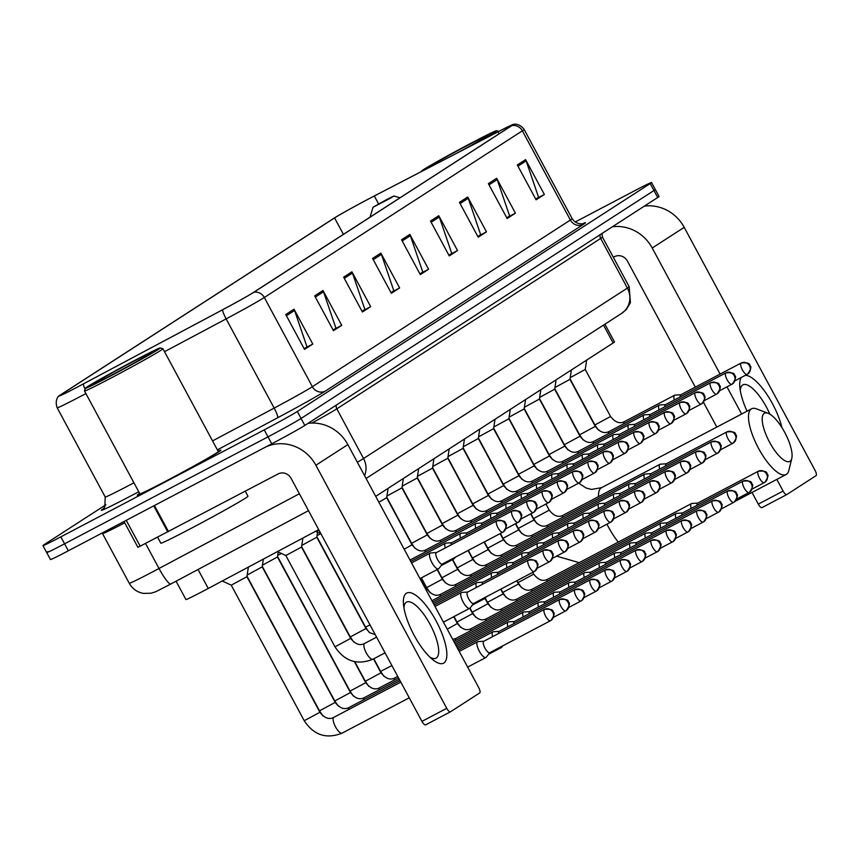 <?xml version="1.0" encoding="UTF-8"?>
<svg xmlns="http://www.w3.org/2000/svg" width="859" height="859" viewBox="0 0 859 859"><rect width="100%" height="100%" fill="white"/><g stroke="black" fill="none" stroke-linecap="round" stroke-linejoin="round"><path stroke-width="1.29" d="M318.7 529.638L208.254 588.458A29.7 0.827 151.7 0 1 203.819 590.809A29.7 0.827 151.7 0 1 185.941 599.539L176.063 581.199M604.919 324.197L614.486 341.957A29.7 0.827 151.7 0 1 613.143 342.988L375.716 496.352M48.04 551.521A29.7 0.827 -28.3 0 0 46.708 552.562L50.456 559.531A29.7 0.827 -28.3 0 0 68.333 550.791L271.755 443.813A29.7 0.827 -28.3 0 0 304.827 425.43L657.715 197.495A29.7 0.827 -28.3 0 0 659.057 196.464L655.31 189.485A29.7 0.827 -28.3 0 1 653.967 190.526A29.7 0.827 -28.3 0 0 655.31 189.485L651.551 182.516A29.7 0.827 -28.3 0 0 633.674 191.256L575.154 222.03M105.893 504.759L44.292 544.552A29.7 0.827 -28.3 0 0 42.95 545.594A29.7 0.827 -28.3 0 0 60.828 536.854L264.25 429.876L267.997 436.844A29.7 0.827 -28.3 0 0 301.079 418.451L653.967 190.526L301.079 418.451A29.7 0.827 -28.3 0 1 267.997 436.844L64.575 543.822L267.997 436.844L271.755 443.813M46.708 552.562A29.7 0.827 -28.3 0 0 64.575 543.822A29.7 0.827 -28.3 0 1 46.708 552.562L42.95 545.594M165.841 481.223A47.513 1.331 -28.3 0 0 220.913 450.148A47.513 1.331 -28.3 0 0 218.079 451.158A47.513 1.331 -28.3 0 1 220.913 450.148A47.513 1.331 -28.3 0 1 165.841 481.223A47.513 1.331 -28.3 0 1 137.247 495.203A47.513 1.331 -28.3 0 0 165.841 481.223M78.717 386.357A31.676 0.88 151.7 0 1 59.647 395.677A31.676 0.88 151.7 0 1 61.075 394.582L334.57 217.928A31.676 0.88 151.7 0 1 374.309 195.981L498.059 131.835A31.676 0.88 151.7 0 1 512.662 124.845A31.676 0.88 151.7 0 1 511.234 125.951L253.201 292.608A31.676 0.88 151.7 0 1 222.653 309.723L83.441 383.855A31.676 0.88 151.7 0 1 78.717 386.357M78.491 386.507A32.47 0.902 -28.3 0 0 83.344 383.941L222.545 309.798A32.47 0.902 -28.3 0 0 253.867 292.264L511.9 125.597A32.47 0.902 -28.3 0 0 513.188 124.458A32.47 0.902 -28.3 0 0 498.392 131.631L374.642 195.788A32.47 0.902 -28.3 0 0 333.904 218.272L60.409 394.925A32.47 0.902 -28.3 0 0 59.035 395.902A32.47 0.902 -28.3 0 0 78.491 386.507M139.641 493.388A47.513 1.331 -28.3 0 0 137.247 495.203A47.513 1.331 -28.3 0 1 139.641 493.388M264.25 429.876A29.7 0.827 -28.3 0 0 297.321 411.482L650.209 183.547A29.7 0.827 -28.3 0 0 651.551 182.516M467.715 197.012L486.473 231.855L478.205 237.202L459.436 202.348L467.715 197.012A7.924 7.473 -122.9 0 1 468.262 198.268L460.08 203.551M496.652 178.307L515.421 213.161L507.154 218.508L488.384 183.654L496.652 178.307A7.924 7.473 -122.9 0 1 497.211 179.574L489.029 184.857M525.601 159.613L544.37 194.467L536.102 199.803L517.333 164.96L525.601 159.613A7.924 7.473 -122.9 0 1 526.159 160.88L517.977 166.163M380.87 253.104L399.628 287.948L391.36 293.295L372.591 258.441L380.87 253.104A7.924 7.473 -122.9 0 1 381.417 254.371L373.246 259.643M351.922 271.798L370.68 306.652L362.412 311.989L343.643 277.146L351.922 271.798A7.924 7.473 -122.9 0 1 352.469 273.065L344.298 278.348M322.973 290.503L341.732 325.346L333.464 330.694L314.695 295.84L322.973 290.503A7.924 7.473 -122.9 0 1 323.521 291.759L315.35 297.042M294.025 309.197L312.783 344.04L304.516 349.388L285.746 314.534L294.025 309.197A7.924 7.473 -122.9 0 1 294.573 310.464L286.401 315.736M438.766 215.706L457.525 250.56L449.257 255.896L430.488 221.053L438.766 215.706A7.924 7.473 -122.9 0 1 439.314 216.973L431.143 222.256M409.818 234.41L428.577 269.254L420.309 274.601L401.54 239.747L409.818 234.41A7.924 7.473 -122.9 0 1 410.366 235.667L402.195 240.95M479.805 235.237L477.883 236.612M508.753 216.543L506.831 217.918M537.702 197.849L535.78 199.213M392.96 291.33L391.038 292.704M364.012 310.035L362.09 311.398M335.064 328.729L333.142 330.103M306.115 347.433L304.193 348.797M450.857 253.942L448.935 255.306M421.909 272.636L419.987 274.01M428.577 269.254L421.962 272.733M419.933 273.914L422.778 272.078L410.366 235.667M457.525 250.56L450.911 254.039M448.881 255.209L451.727 253.373L439.314 216.973M312.783 344.04L306.169 347.519M304.15 348.7L306.985 346.864L294.573 310.464M341.732 325.346L335.117 328.825M333.099 330.006L335.933 328.17L323.521 291.759M370.68 306.652L364.066 310.131M362.047 311.302L364.882 309.465L352.469 273.065M399.628 287.948L393.014 291.426M390.995 292.608L393.83 290.772L381.417 254.371M544.37 194.467L537.755 197.946M535.726 199.116L538.572 197.28L526.159 160.88M515.421 213.161L508.807 216.64M506.778 217.821L509.623 215.985L497.211 179.574M486.473 231.855L479.859 235.334M477.829 236.515L480.675 234.679L468.262 198.268M443.888 662.976A39.6 13.078 -117.7 0 1 432.753 659.691A39.6 13.078 -117.7 0 1 403.451 603.952A39.6 13.078 -117.7 0 1 406.361 593.279A39.6 13.078 -117.7 0 1 436.147 621.003A39.6 13.078 -117.7 0 1 443.888 662.976M429.865 657.114A31.676 10.469 62.3 0 0 436.05 658.177A31.676 10.469 62.3 0 0 436.318 658.015A31.676 10.469 62.3 0 0 430.348 624.858A31.676 10.469 62.3 0 0 406.554 602.105A31.676 10.469 62.3 0 0 406.296 602.256A31.676 10.469 62.3 0 0 403.923 607.796M265.861 446.916A39.6 37.356 57.1 0 1 315.876 465.256L446.755 708.331A4.95 1.632 62.3 0 0 450.438 711.821A4.95 1.632 62.3 0 0 450.481 711.8L479.698 692.923A4.95 1.632 62.3 0 0 478.731 687.672L347.852 444.608L315.876 465.256M308.037 423.358A39.6 37.356 57.1 0 1 347.852 444.608M450.395 711.843L425.667 724.846A4.95 1.632 -117.7 0 1 425.624 724.867A4.95 1.632 -117.7 0 1 421.952 721.377L291.061 478.302A9.9 9.342 -122.9 0 0 278.101 473.943L137.934 547.344L124.018 521.51M134.638 360.479A42.563 1.192 -28.3 0 0 85.309 388.279A42.563 1.192 -28.3 0 0 110.929 375.791A42.563 1.192 -28.3 0 0 160.236 347.927A42.563 1.192 -28.3 0 0 134.638 360.479M85.309 388.279L84.504 390.952A44.539 1.246 -28.3 0 0 84.504 390.995A44.539 1.246 -28.3 0 0 111.316 377.885A44.539 1.246 -28.3 0 0 162.942 348.754A44.539 1.246 -28.3 0 0 162.909 348.733L160.236 347.927M84.504 390.995L139.856 493.796A44.539 1.246 -28.3 0 0 166.667 480.696A44.539 1.246 -28.3 0 0 218.293 451.566L162.942 348.754M157.616 537.229L160.826 543.189A49.489 1.385 -28.3 0 0 190.623 528.629A49.489 1.385 -28.3 0 0 247.983 496.266L245.266 491.208M113.689 374.009A32.663 0.913 -28.3 0 0 151.549 352.673A32.663 0.913 -28.3 0 0 131.878 362.251A32.663 0.913 -28.3 0 0 94.05 383.64A32.663 0.913 -28.3 0 0 113.689 374.009M790.044 461.251A27.22 8.998 62.3 0 0 791.794 458.405A27.22 8.998 62.3 0 0 785.094 433.108A27.22 8.998 62.3 0 0 768.053 413.265A27.22 8.998 62.3 0 0 764.242 413.34A27.22 8.998 62.3 0 0 769.557 442.192A27.22 8.998 62.3 0 0 790.044 461.251M791.794 458.405L788.852 470.421A37.12 12.262 -117.7 0 1 786.457 474.318A37.12 12.262 -117.7 0 1 786.146 474.501A37.12 12.262 -117.7 0 1 758.272 447.84A37.12 12.262 -117.7 0 1 751.281 408.97A37.12 12.262 -117.7 0 1 751.593 408.787A37.12 12.262 -117.7 0 1 756.489 408.873L768.053 413.265M386.797 199.481L373.031 207.244L389.782 198.536L393.937 195.981L386.797 199.481M304.226 720.722L231.232 585.162L246.92 576.711L319.913 712.272L304.226 720.722C313.814 735.218 326.452 739.341 342.14 733.114A8.912 2.942 62.3 0 0 342.215 733.06M231.243 585.162L222.256 581.006L247.789 567.402M483.896 641.222L478.066 641.598A8.912 2.942 62.3 0 0 477.647 641.716A8.912 2.942 62.3 0 0 477.572 641.759A8.912 2.942 62.3 0 0 479.311 651.208A8.912 2.942 62.3 0 0 485.936 657.489A8.912 2.942 62.3 0 0 486.011 657.446A8.912 2.942 62.3 0 0 486.269 657.199L489.888 652.615M483.81 641.265A6.432 2.126 62.3 0 0 483.757 641.297A6.432 2.126 62.3 0 0 483.703 641.329A6.432 2.126 62.3 0 0 484.959 648.148A6.432 2.126 62.3 0 0 489.748 652.69A6.432 2.126 62.3 0 0 489.802 652.657M247.177 575.047L262.199 566.843L335.193 702.404L319.505 710.855L322.941 715.923M499.165 631.354L493.345 631.73A8.912 2.942 62.3 0 0 492.916 631.848A8.912 2.942 62.3 0 0 492.841 631.891A8.912 2.942 62.3 0 0 492.637 636.626M499.702 647.45A8.912 2.942 62.3 0 0 501.216 647.622A8.912 2.942 62.3 0 0 501.291 647.579A8.912 2.942 62.3 0 0 501.549 647.332L502.698 645.871M499.09 631.408A6.432 2.126 62.3 0 0 499.025 631.429A6.432 2.126 62.3 0 0 498.972 631.462A6.432 2.126 62.3 0 0 498.531 633.523M262.446 565.179L277.468 556.986L350.461 692.547L334.774 700.987L338.221 706.066M514.444 621.497L508.614 621.873A8.912 2.942 62.3 0 0 508.195 621.98A8.912 2.942 62.3 0 0 508.12 622.023A8.912 2.942 62.3 0 0 507.905 626.759M514.358 621.54A6.432 2.126 62.3 0 0 514.305 621.562A6.432 2.126 62.3 0 0 514.251 621.594A6.432 2.126 62.3 0 0 513.811 623.655M277.725 555.311L281.398 553.475M529.713 611.629L523.893 612.005A8.912 2.942 62.3 0 0 523.464 612.123A8.912 2.942 62.3 0 0 523.389 612.166A8.912 2.942 62.3 0 0 523.174 616.902M529.638 611.672A6.432 2.126 62.3 0 0 529.573 611.705A6.432 2.126 62.3 0 0 529.52 611.737A6.432 2.126 62.3 0 0 529.08 613.798M544.993 601.762L539.162 602.138A8.912 2.942 62.3 0 0 538.733 602.256A8.912 2.942 62.3 0 0 538.657 602.299A8.912 2.942 62.3 0 0 538.453 607.034M544.907 601.805A6.432 2.126 62.3 0 0 544.853 601.837A6.432 2.126 62.3 0 0 544.799 601.869A6.432 2.126 62.3 0 0 544.359 603.931M560.261 591.894L554.431 592.27A8.912 2.942 62.3 0 0 554.012 592.388A8.912 2.942 62.3 0 0 553.937 592.431A8.912 2.942 62.3 0 0 553.722 597.166M560.186 591.948A6.432 2.126 62.3 0 0 560.122 591.969A6.432 2.126 62.3 0 0 560.068 592.001A6.432 2.126 62.3 0 0 559.628 594.063M575.541 582.037L569.71 582.413A8.912 2.942 62.3 0 0 569.281 582.52A8.912 2.942 62.3 0 0 569.206 582.563A8.912 2.942 62.3 0 0 569.002 587.298M575.455 582.08A6.432 2.126 62.3 0 0 575.401 582.101A6.432 2.126 62.3 0 0 575.347 582.134A6.432 2.126 62.3 0 0 574.907 584.195M590.809 572.169L584.979 572.545A8.912 2.942 62.3 0 0 584.56 572.663A8.912 2.942 62.3 0 0 584.485 572.706A8.912 2.942 62.3 0 0 584.27 577.441M590.724 572.212A6.432 2.126 62.3 0 0 590.67 572.244A6.432 2.126 62.3 0 0 590.616 572.266A6.432 2.126 62.3 0 0 590.176 574.327M606.078 562.301L600.258 562.677A8.912 2.942 62.3 0 0 599.829 562.795A8.912 2.942 62.3 0 0 599.754 562.838A8.912 2.942 62.3 0 0 599.55 567.574M606.003 562.344A6.432 2.126 62.3 0 0 605.949 562.377A6.432 2.126 62.3 0 0 605.896 562.409A6.432 2.126 62.3 0 0 605.455 564.47M621.358 552.434L615.527 552.809A8.912 2.942 62.3 0 0 615.108 552.928A8.912 2.942 62.3 0 0 615.033 552.971A8.912 2.942 62.3 0 0 614.819 557.706M621.272 552.487A6.432 2.126 62.3 0 0 621.218 552.509A6.432 2.126 62.3 0 0 621.164 552.541A6.432 2.126 62.3 0 0 620.724 554.603M636.626 542.566L630.807 542.942A8.912 2.942 62.3 0 0 630.377 543.06A8.912 2.942 62.3 0 0 630.302 543.103A8.912 2.942 62.3 0 0 630.098 547.838M636.551 542.62A6.432 2.126 62.3 0 0 636.498 542.641A6.432 2.126 62.3 0 0 636.433 542.673A6.432 2.126 62.3 0 0 636.004 544.735M651.906 532.709L646.075 533.085A8.912 2.942 62.3 0 0 645.657 533.192A8.912 2.942 62.3 0 0 645.581 533.246A8.912 2.942 62.3 0 0 645.367 537.981M651.82 532.752A6.432 2.126 62.3 0 0 651.766 532.773A6.432 2.126 62.3 0 0 651.713 532.805A6.432 2.126 62.3 0 0 651.272 534.867M667.175 522.841L661.355 523.217A8.912 2.942 62.3 0 0 660.925 523.335A8.912 2.942 62.3 0 0 660.85 523.378A8.912 2.942 62.3 0 0 660.646 528.113M667.099 522.884A6.432 2.126 62.3 0 0 667.035 522.916A6.432 2.126 62.3 0 0 666.981 522.948A6.432 2.126 62.3 0 0 666.541 525.01M682.454 512.973L676.624 513.349A8.912 2.942 62.3 0 0 676.205 513.467A8.912 2.942 62.3 0 0 676.13 513.51A8.912 2.942 62.3 0 0 675.915 518.245M682.368 513.016A6.432 2.126 62.3 0 0 682.314 513.048A6.432 2.126 62.3 0 0 682.261 513.081A6.432 2.126 62.3 0 0 681.821 515.142M697.723 503.106L691.892 503.481A8.912 2.942 62.3 0 0 691.474 503.599A8.912 2.942 62.3 0 0 691.398 503.642A8.912 2.942 62.3 0 0 691.184 508.378M697.648 503.159A6.432 2.126 62.3 0 0 697.583 503.181A6.432 2.126 62.3 0 0 697.529 503.213A6.432 2.126 62.3 0 0 697.089 505.275M334.999 646.827L285.843 555.526L301.53 547.076L350.687 638.387L334.999 646.827C344.588 661.323 357.226 665.457 372.913 659.218A8.912 2.942 62.3 0 0 373.139 659.057M467.704 592.034L461.874 592.409A8.912 2.942 62.3 0 0 461.455 592.527A8.912 2.942 62.3 0 0 463.119 602.009A8.912 2.942 62.3 0 0 469.744 608.29A8.912 2.942 62.3 0 0 470.077 608.011L473.696 603.426M467.618 592.076A6.432 2.126 62.3 0 0 467.564 592.109A6.432 2.126 62.3 0 0 467.511 592.141A6.432 2.126 62.3 0 0 468.767 598.959A6.432 2.126 62.3 0 0 473.556 603.49A6.432 2.126 62.3 0 0 473.61 603.458M301.777 545.411L316.799 537.219L365.966 628.52L350.279 636.959L353.715 642.038M482.973 582.166L477.153 582.542A8.912 2.942 62.3 0 0 476.724 582.66A8.912 2.942 62.3 0 0 476.434 587.438M482.898 582.209A6.432 2.126 62.3 0 0 482.833 582.241A6.432 2.126 62.3 0 0 482.779 582.273A6.432 2.126 62.3 0 0 482.339 584.335M483.51 598.261A8.912 2.942 62.3 0 0 485.013 598.433A8.912 2.942 62.3 0 0 485.356 598.143L486.505 596.683M317.057 535.544L320.729 533.707M498.252 572.298L492.422 572.674A8.912 2.942 62.3 0 0 491.992 572.792A8.912 2.942 62.3 0 0 491.713 577.57M498.166 572.352A6.432 2.126 62.3 0 0 498.113 572.373A6.432 2.126 62.3 0 0 498.059 572.405A6.432 2.126 62.3 0 0 497.619 574.467M513.521 562.441L507.69 562.817A8.912 2.942 62.3 0 0 507.272 562.924A8.912 2.942 62.3 0 0 506.982 567.713M513.446 562.484A6.432 2.126 62.3 0 0 513.381 562.505A6.432 2.126 62.3 0 0 513.328 562.538A6.432 2.126 62.3 0 0 512.887 564.599M528.8 552.573L522.97 552.949A8.912 2.942 62.3 0 0 522.54 553.067A8.912 2.942 62.3 0 0 522.261 557.845M528.714 552.616A6.432 2.126 62.3 0 0 528.661 552.648A6.432 2.126 62.3 0 0 528.607 552.681A6.432 2.126 62.3 0 0 528.167 554.742M544.069 542.705L538.239 543.081A8.912 2.942 62.3 0 0 537.82 543.199A8.912 2.942 62.3 0 0 537.53 547.978M543.983 542.748A6.432 2.126 62.3 0 0 543.93 542.781A6.432 2.126 62.3 0 0 543.876 542.813A6.432 2.126 62.3 0 0 543.436 544.874M559.338 532.838L553.518 533.214A8.912 2.942 62.3 0 0 553.089 533.332A8.912 2.942 62.3 0 0 552.809 538.11M559.263 532.891A6.432 2.126 62.3 0 0 559.209 532.913A6.432 2.126 62.3 0 0 559.155 532.945A6.432 2.126 62.3 0 0 558.715 535.007M574.617 522.981L568.787 523.356A8.912 2.942 62.3 0 0 568.368 523.464A8.912 2.942 62.3 0 0 568.078 528.242M574.531 523.024A6.432 2.126 62.3 0 0 574.478 523.045A6.432 2.126 62.3 0 0 574.424 523.077A6.432 2.126 62.3 0 0 573.984 525.139M589.886 513.113L584.066 513.489A8.912 2.942 62.3 0 0 583.637 513.607A8.912 2.942 62.3 0 0 583.358 518.385M589.811 513.156A6.432 2.126 62.3 0 0 589.746 513.188A6.432 2.126 62.3 0 0 589.693 513.22A6.432 2.126 62.3 0 0 589.253 515.271M605.166 503.245L599.335 503.621A8.912 2.942 62.3 0 0 598.916 503.739A8.912 2.942 62.3 0 0 598.626 508.517M605.08 503.288A6.432 2.126 62.3 0 0 605.026 503.32A6.432 2.126 62.3 0 0 604.972 503.353A6.432 2.126 62.3 0 0 604.532 505.414M620.434 493.377L614.615 493.753A8.912 2.942 62.3 0 0 614.185 493.871A8.912 2.942 62.3 0 0 613.895 498.649M620.359 493.431A6.432 2.126 62.3 0 0 620.295 493.453A6.432 2.126 62.3 0 0 620.241 493.485A6.432 2.126 62.3 0 0 619.801 495.546M635.714 483.52L629.883 483.896A8.912 2.942 62.3 0 0 629.454 484.004A8.912 2.942 62.3 0 0 629.175 488.782M635.628 483.563A6.432 2.126 62.3 0 0 635.574 483.585A6.432 2.126 62.3 0 0 635.52 483.617A6.432 2.126 62.3 0 0 635.08 485.679M650.982 473.653L645.152 474.028A8.912 2.942 62.3 0 0 644.733 474.147A8.912 2.942 62.3 0 0 644.443 478.925M650.907 473.696A6.432 2.126 62.3 0 0 650.843 473.728A6.432 2.126 62.3 0 0 650.789 473.749A6.432 2.126 62.3 0 0 650.349 475.811M666.262 463.785L660.431 464.161A8.912 2.942 62.3 0 0 660.002 464.279A8.912 2.942 62.3 0 0 659.723 469.057M666.176 463.828A6.432 2.126 62.3 0 0 666.122 463.86A6.432 2.126 62.3 0 0 666.069 463.892A6.432 2.126 62.3 0 0 665.628 465.954M436.479 552.573L430.66 552.949A8.912 2.942 62.3 0 0 430.23 553.067A8.912 2.942 62.3 0 0 431.894 562.559A8.912 2.942 62.3 0 0 438.519 568.841A8.912 2.942 62.3 0 0 438.863 568.551L442.471 563.966M315.929 531.12L316.198 531.614L319.086 530.336M436.404 552.627A6.432 2.126 62.3 0 0 436.34 552.648A6.432 2.126 62.3 0 0 436.286 552.681A6.432 2.126 62.3 0 0 437.542 559.499A6.432 2.126 62.3 0 0 442.331 564.041A6.432 2.126 62.3 0 0 442.385 564.009M451.759 542.716L445.928 543.092A8.912 2.942 62.3 0 0 445.51 543.199A8.912 2.942 62.3 0 0 445.22 547.978M451.673 542.759A6.432 2.126 62.3 0 0 451.619 542.781A6.432 2.126 62.3 0 0 451.566 542.813A6.432 2.126 62.3 0 0 451.125 544.874M452.285 558.801A8.912 2.942 62.3 0 0 453.799 558.973A8.912 2.942 62.3 0 0 454.132 558.694L455.281 557.233M467.028 532.848L461.197 533.224A8.912 2.942 62.3 0 0 460.778 533.342A8.912 2.942 62.3 0 0 460.488 538.121M466.952 532.891A6.432 2.126 62.3 0 0 466.888 532.924A6.432 2.126 62.3 0 0 466.834 532.956A6.432 2.126 62.3 0 0 466.394 535.017M482.307 522.981L476.477 523.356A8.912 2.942 62.3 0 0 476.047 523.475A8.912 2.942 62.3 0 0 475.768 528.253M482.221 523.024A6.432 2.126 62.3 0 0 482.167 523.056A6.432 2.126 62.3 0 0 482.114 523.088A6.432 2.126 62.3 0 0 481.674 525.15M378.873 502.204L386.679 497.715L412.009 544.756L404.202 549.245M386.937 496.051L401.958 487.848L427.288 534.899L411.601 543.339L415.037 548.418M497.576 513.113L491.745 513.489A8.912 2.942 62.3 0 0 491.327 513.607A8.912 2.942 62.3 0 0 491.037 518.385M497.501 513.167A6.432 2.126 62.3 0 0 497.436 513.188A6.432 2.126 62.3 0 0 497.382 513.22A6.432 2.126 62.3 0 0 496.942 515.282M402.205 486.183L417.227 477.98L442.557 525.032L426.869 533.482L430.316 538.55M512.855 503.256L507.025 503.632A8.912 2.942 62.3 0 0 506.595 503.739A8.912 2.942 62.3 0 0 506.316 508.517M512.769 503.299A6.432 2.126 62.3 0 0 512.716 503.32A6.432 2.126 62.3 0 0 512.662 503.353A6.432 2.126 62.3 0 0 512.222 505.414M417.485 476.316L432.507 468.123L457.836 515.164L442.149 523.614L445.585 528.682M528.124 493.388L522.293 493.764A8.912 2.942 62.3 0 0 521.875 493.882A8.912 2.942 62.3 0 0 521.585 498.66M528.038 493.431A6.432 2.126 62.3 0 0 527.984 493.463A6.432 2.126 62.3 0 0 527.931 493.485A6.432 2.126 62.3 0 0 527.49 495.546M432.753 466.448L447.775 458.255L473.105 505.296L457.418 513.746L460.864 518.815M543.393 483.52L537.573 483.896A8.912 2.942 62.3 0 0 537.143 484.014A8.912 2.942 62.3 0 0 536.864 488.792M543.317 483.563A6.432 2.126 62.3 0 0 543.264 483.596A6.432 2.126 62.3 0 0 543.199 483.628A6.432 2.126 62.3 0 0 542.77 485.689M448.022 456.591L463.044 448.387L488.384 495.439L472.686 503.879L476.133 508.957M558.672 473.653L552.842 474.028A8.912 2.942 62.3 0 0 552.423 474.147A8.912 2.942 62.3 0 0 552.133 478.925M558.586 473.706A6.432 2.126 62.3 0 0 558.533 473.728A6.432 2.126 62.3 0 0 558.479 473.76A6.432 2.126 62.3 0 0 558.039 475.822M463.302 446.723L478.323 438.519L503.653 485.571L487.966 494.011L491.412 499.09M573.941 463.785L568.121 464.161A8.912 2.942 62.3 0 0 567.692 464.279A8.912 2.942 62.3 0 0 567.412 469.057M573.866 463.839A6.432 2.126 62.3 0 0 573.801 463.86A6.432 2.126 62.3 0 0 573.748 463.892A6.432 2.126 62.3 0 0 573.307 465.954M478.57 436.855L493.592 428.662L518.922 475.703L503.234 484.154L506.681 489.222M589.22 453.928L583.39 454.304A8.912 2.942 62.3 0 0 582.971 454.411A8.912 2.942 62.3 0 0 582.681 459.2M589.134 453.971A6.432 2.126 62.3 0 0 589.081 453.992A6.432 2.126 62.3 0 0 589.027 454.024A6.432 2.126 62.3 0 0 588.587 456.086M493.85 426.987L508.872 418.795L534.201 465.836L518.514 474.286L521.961 479.354M604.489 444.06L598.669 444.436A8.912 2.942 62.3 0 0 598.24 444.554A8.912 2.942 62.3 0 0 597.95 449.332M604.414 444.103A6.432 2.126 62.3 0 0 604.349 444.135A6.432 2.126 62.3 0 0 604.296 444.167A6.432 2.126 62.3 0 0 603.856 446.229M509.119 417.13L524.14 408.927L549.47 455.968L533.783 464.418L537.229 469.486M619.769 434.192L613.938 434.568A8.912 2.942 62.3 0 0 613.509 434.686A8.912 2.942 62.3 0 0 613.229 439.464M619.683 434.235A6.432 2.126 62.3 0 0 619.629 434.267A6.432 2.126 62.3 0 0 619.575 434.3A6.432 2.126 62.3 0 0 619.135 436.361M524.398 407.263L539.42 399.059L564.75 446.111L549.062 454.551L552.498 459.629M635.037 424.325L629.207 424.7A8.912 2.942 62.3 0 0 628.788 424.818A8.912 2.942 62.3 0 0 628.498 429.597M634.962 424.378A6.432 2.126 62.3 0 0 634.898 424.4A6.432 2.126 62.3 0 0 634.844 424.432A6.432 2.126 62.3 0 0 634.404 426.493M539.667 397.395L554.689 389.202L580.018 436.243L564.331 444.694L567.778 449.762M650.317 414.467L644.486 414.843A8.912 2.942 62.3 0 0 644.057 414.951A8.912 2.942 62.3 0 0 643.778 419.74M650.231 414.51A6.432 2.126 62.3 0 0 650.177 414.532A6.432 2.126 62.3 0 0 650.123 414.564A6.432 2.126 62.3 0 0 649.683 416.626M554.946 387.527L569.968 379.334L595.298 426.375L579.61 434.826L583.046 439.894M665.585 404.6L659.755 404.976A8.912 2.942 62.3 0 0 659.336 405.094A8.912 2.942 62.3 0 0 659.046 409.872M665.5 404.643A6.432 2.126 62.3 0 0 665.446 404.675A6.432 2.126 62.3 0 0 665.392 404.707A6.432 2.126 62.3 0 0 664.952 406.769M570.215 377.659L585.237 369.467L610.566 416.508L594.879 424.958L598.326 430.026M680.854 394.732L675.034 395.108A8.912 2.942 62.3 0 0 674.605 395.226A8.912 2.942 62.3 0 0 674.326 400.004M680.779 394.775A6.432 2.126 62.3 0 0 680.725 394.807A6.432 2.126 62.3 0 0 680.672 394.839A6.432 2.126 62.3 0 0 680.231 396.901M747.051 411.182A39.6 13.078 -117.7 0 1 739.792 386.7A39.6 13.078 -117.7 0 1 741.253 377.509M769.868 414.167A31.676 10.469 62.3 0 0 742.906 384.853A31.676 10.469 62.3 0 0 742.638 385.015A31.676 10.469 62.3 0 0 740.275 390.555M612.403 226.765A39.6 37.356 57.1 0 1 652.217 248.015L720.11 374.094M644.39 206.106A39.6 37.356 57.1 0 1 684.204 227.356L815.084 470.421A4.95 1.632 62.3 0 1 816.05 475.671L786.823 494.548A4.95 1.632 62.3 0 1 786.78 494.569L761.976 507.615A4.95 1.632 -117.7 0 1 758.293 504.126L752.012 492.454M745.429 375.319A39.6 13.078 -117.7 0 1 781.926 427.621M726.982 386.851L741.618 414.038M776.815 479.408L783.107 491.08A4.95 1.632 62.3 0 0 786.78 494.569M786.737 494.591L762.019 507.594A4.95 1.632 -117.7 0 1 761.976 507.615M716.814 427.084L703.435 402.237M695.307 387.141L627.414 261.061A9.9 9.342 -122.9 0 0 614.453 256.691L613.337 257.281M469.304 146.706A42.563 1.192 -28.3 0 0 496.577 130.686A42.563 1.192 -28.3 0 0 470.99 143.228A42.563 1.192 -28.3 0 0 421.651 171.027A42.563 1.192 -28.3 0 0 423.358 170.533M455.356 153.944A32.663 0.913 -28.3 0 0 487.901 135.421A32.663 0.913 -28.3 0 0 468.23 145.01A32.663 0.913 -28.3 0 0 430.391 166.388A32.663 0.913 -28.3 0 0 437.317 163.296M198.042 569.496L208.254 588.458M603.512 325.099L613.143 342.988M299.372 493.742L159.012 568.486A19.8 3.2 -118 0 0 170.877 583.97L308.499 510.675L170.952 583.916A19.8 3.2 -118 0 1 170.877 583.97L167.827 585.58C151.785 593.676 157.788 590.981 151.087 593.215L143.41 593.408C137.139 592.205 132.426 588.823 129.269 583.272A39.6 1.106 -28.3 0 0 153.106 571.622A39.6 1.106 -28.3 0 0 159.012 568.486L145.547 543.489M124.727 522.82A39.6 1.106 151.7 0 1 102.532 533.611L102.146 533.01M304.827 425.43L297.321 411.482M68.333 550.791L60.828 536.854M657.715 197.495L650.209 183.547M357.355 462.249A39.6 1.106 -28.3 0 0 363.55 458.513L336.814 408.852A39.6 1.106 151.7 0 1 311.935 423.058M364.57 475.639A19.8 18.673 -122.9 0 0 363.55 458.513L627.392 288.098L600.656 238.437L336.814 408.852A4.95 4.671 57.1 0 1 336.395 405.04M629.185 286.713L630.42 302.712L626.329 309.519L621.594 313.417A19.8 18.673 -122.9 0 0 627.392 288.098A39.6 1.106 -28.3 0 0 629.185 286.713L602.438 237.063A39.6 1.106 151.7 0 1 600.656 238.437A4.95 4.671 57.1 0 1 600.237 234.625M170.791 584.002A19.8 0.548 151.7 0 1 167.999 585.484M85.889 393.572A39.6 1.106 151.7 0 1 81.014 396.149A39.6 1.106 151.7 0 1 57.177 407.8L105.217 497.007A39.6 1.106 -28.3 0 0 129.043 485.356A39.6 1.106 -28.3 0 0 133.929 482.779M85.03 389.181A9.9 1.6 -118 0 1 83.344 383.941M511.9 125.597A9.9 9.342 57.1 0 1 522.358 130.826L264.325 297.493A9.9 9.342 -122.9 0 0 253.867 292.264M513.188 124.458C512.147 124.673 518.492 121.999 524.14 129.451A39.6 1.106 151.7 0 1 522.358 130.826L570.387 220.044A39.6 1.106 -28.3 0 0 572.18 218.669C577.345 226.304 585.28 223.147 583.39 223.458L583.379 223.458M164.52 351.696L226.132 318.882L274.171 408.1A39.6 1.106 -28.3 0 0 312.365 386.711L264.325 297.493A39.6 1.106 151.7 0 1 226.132 318.882A9.9 1.6 -118 0 1 222.545 309.798M582.96 223.587A49.489 1.385 151.7 0 1 583.347 224.403L325.325 391.07A49.489 1.385 151.7 0 1 277.575 417.807L217.381 449.869M138.75 491.745L138.374 491.939A49.489 1.385 151.7 0 1 103.391 508.721M212.56 440.903L274.171 408.1A9.9 1.6 62 0 1 277.575 417.807M325.325 391.07A9.9 9.342 -122.9 0 1 312.365 386.711L570.387 220.044A9.9 9.342 -122.9 0 0 583.347 224.403M138.374 491.939A9.9 1.6 62 0 0 138.546 491.359M498.059 131.835L499.111 133.779M374.309 195.981L378.583 203.927M334.57 217.928L343.407 234.346M154.448 505.511L168.493 531.592M421.952 721.377L446.755 708.331M167.795 531.957L153.75 505.876M126.252 520.329L140.21 546.249M601.923 487.525A37.12 12.262 62.3 0 0 601.59 487.676A37.12 12.262 62.3 0 0 601.279 487.858A37.12 12.262 62.3 0 0 598.476 496.631M606.959 524.173A37.12 12.262 62.3 0 0 618.265 542.104M544.402 609.407A6.432 2.126 62.3 0 0 545.605 616.15A6.432 2.126 62.3 0 0 550.436 620.767A6.432 2.126 62.3 0 0 550.501 620.735A6.432 6.067 57.1 0 0 552.82 612.242A6.432 6.067 -122.9 0 0 544.402 609.407A6.432 2.126 62.3 0 1 544.456 609.375L483.757 641.297M333.926 717.297A8.912 2.942 62.3 0 0 333.84 717.34A8.912 2.942 62.3 0 0 333.764 717.383A8.912 2.942 62.3 0 0 333.625 717.501A8.912 2.942 62.3 0 0 335.579 726.961A8.912 2.942 62.3 0 0 342.14 733.114L409.26 697.809M544.52 609.342A6.432 2.126 62.3 0 0 544.456 609.375C550.565 608.816 553.443 609.675 553.078 611.962C555.011 612.714 554.302 615.549 550.941 620.477L489.748 652.69M559.671 599.539A6.432 2.126 62.3 0 0 560.884 606.282A6.432 2.126 62.3 0 0 565.716 610.899A6.432 2.126 62.3 0 0 565.77 610.867A6.432 6.067 57.1 0 0 568.1 602.384A6.432 6.067 -122.9 0 0 559.671 599.539A6.432 2.126 62.3 0 1 559.724 599.507L499.025 631.429M349.194 707.44A8.912 2.942 62.3 0 0 349.119 707.472A8.912 2.942 62.3 0 0 349.044 707.515A8.912 2.942 62.3 0 0 348.894 707.633A8.912 2.942 62.3 0 0 348.378 709.695M559.8 599.475A6.432 2.126 62.3 0 0 559.724 599.507C565.834 598.948 568.712 599.807 568.347 602.095C570.29 602.846 569.571 605.681 566.21 610.609L553.464 617.342M574.95 589.682A6.432 2.126 62.3 0 0 576.153 596.414A6.432 2.126 62.3 0 0 580.985 601.032A6.432 2.126 62.3 0 0 581.038 600.999A6.432 6.067 57.1 0 0 583.368 592.517A6.432 6.067 -122.9 0 0 574.95 589.682A6.432 2.126 62.3 0 1 575.004 589.65L514.305 621.562M364.474 697.572A8.912 2.942 62.3 0 0 364.388 697.605A8.912 2.942 62.3 0 0 364.313 697.648A8.912 2.942 62.3 0 0 364.173 697.766A8.912 2.942 62.3 0 0 363.647 699.827M575.068 589.618A6.432 2.126 62.3 0 0 575.004 589.65C581.114 589.081 583.991 589.94 583.626 592.227C585.559 592.978 584.85 595.824 581.489 600.742L568.744 607.474M590.219 579.814A6.432 2.126 62.3 0 0 591.432 586.547A6.432 2.126 62.3 0 0 596.264 591.175A6.432 2.126 62.3 0 0 596.318 591.142A6.432 6.067 57.1 0 0 598.637 582.649A6.432 6.067 -122.9 0 0 590.219 579.814A6.432 2.126 62.3 0 1 590.273 579.782L529.573 611.705M353.489 696.198L350.043 691.13L365.741 682.68C370.326 688.564 374.964 690.26 379.667 687.748A8.912 2.942 62.3 0 0 379.592 687.791A8.912 2.942 62.3 0 0 379.442 687.898A8.912 2.942 62.3 0 0 378.926 689.97M379.742 687.705A8.912 2.942 62.3 0 0 379.667 687.748L398.501 677.837M590.348 579.75A6.432 2.126 62.3 0 0 590.273 579.782C596.382 579.213 599.26 580.083 598.895 582.359C600.838 583.111 600.119 585.956 596.758 590.885L584.013 597.617M605.488 569.946A6.432 2.126 62.3 0 0 606.701 576.679A6.432 2.126 62.3 0 0 611.533 581.307A6.432 2.126 62.3 0 0 611.587 581.275A6.432 6.067 57.1 0 0 613.917 572.781A6.432 6.067 -122.9 0 0 605.488 569.946A6.432 2.126 62.3 0 1 605.541 569.914L544.853 601.837M368.769 686.33L365.322 681.262L381.009 672.812C385.594 678.707 390.244 680.392 394.936 677.88A8.912 2.942 62.3 0 0 394.861 677.923A8.912 2.942 62.3 0 0 394.711 678.041A8.912 2.942 62.3 0 0 394.195 680.103M395.022 677.837A8.912 2.942 62.3 0 0 394.936 677.88L397.738 676.409M605.616 569.882A6.432 2.126 62.3 0 0 605.541 569.914C611.662 569.356 614.529 570.215 614.174 572.502C616.107 573.254 615.398 576.088 612.027 581.017L599.292 587.749M620.767 560.079A6.432 2.126 62.3 0 0 621.98 566.822A6.432 2.126 62.3 0 0 626.812 571.439A6.432 2.126 62.3 0 0 626.866 571.407A6.432 6.067 57.1 0 0 629.185 562.913A6.432 6.067 -122.9 0 0 620.767 560.079A6.432 2.126 62.3 0 1 620.821 560.047L560.122 591.969M384.037 676.462L380.591 671.394L391.897 665.564M620.896 560.014A6.432 2.126 62.3 0 0 620.821 560.047C626.93 559.488 629.808 560.347 629.443 562.634C631.386 563.386 630.667 566.221 627.306 571.149L614.561 577.882M636.036 550.222A6.432 2.126 62.3 0 0 637.249 556.954A6.432 2.126 62.3 0 0 642.081 561.571A6.432 2.126 62.3 0 0 642.135 561.539A6.432 6.067 57.1 0 0 644.465 553.056A6.432 6.067 -122.9 0 0 636.036 550.222A6.432 2.126 62.3 0 1 636.089 550.189L575.401 582.101M636.165 550.147A6.432 2.126 62.3 0 0 636.089 550.189C642.21 549.62 645.077 550.479 644.722 552.766C646.655 553.518 645.947 556.353 642.575 561.281L629.83 568.014M651.315 540.354A6.432 2.126 62.3 0 0 652.529 547.086A6.432 2.126 62.3 0 0 657.36 551.714A6.432 2.126 62.3 0 0 657.414 551.682A6.432 6.067 57.1 0 0 659.733 543.189A6.432 6.067 -122.9 0 0 651.315 540.354A6.432 2.126 62.3 0 1 651.369 540.322L590.67 572.244M651.444 540.29A6.432 2.126 62.3 0 0 651.369 540.322C657.479 539.753 660.356 540.622 659.991 542.899C661.935 543.65 661.215 546.496 657.854 551.424L645.109 558.146M666.584 530.486A6.432 2.126 62.3 0 0 667.797 537.219A6.432 2.126 62.3 0 0 672.629 541.846A6.432 2.126 62.3 0 0 672.683 541.814A6.432 6.067 57.1 0 0 675.013 533.321A6.432 6.067 -122.9 0 0 666.584 530.486A6.432 2.126 62.3 0 1 666.638 530.454L605.949 562.377M456.108 638.377A8.912 2.942 62.3 0 0 456.032 638.42A8.912 2.942 62.3 0 0 455.957 638.462A8.912 2.942 62.3 0 0 455.807 638.581A8.912 2.942 62.3 0 0 455.291 640.642M666.713 530.422A6.432 2.126 62.3 0 0 666.638 530.454C672.758 529.896 675.625 530.755 675.271 533.031C677.203 533.783 676.495 536.628 673.123 541.557L660.378 548.289M681.863 520.618A6.432 2.126 62.3 0 0 683.077 527.362A6.432 2.126 62.3 0 0 687.909 531.979A6.432 2.126 62.3 0 0 687.962 531.946A6.432 6.067 57.1 0 0 690.282 523.453A6.432 6.067 -122.9 0 0 681.863 520.618A6.432 2.126 62.3 0 1 681.917 520.586L621.218 552.509M447.249 629.207L457.375 623.484C461.959 629.379 466.609 631.064 471.301 628.552A8.912 2.942 62.3 0 0 471.226 628.595A8.912 2.942 62.3 0 0 471.086 628.713A8.912 2.942 62.3 0 0 470.56 630.774M471.387 628.52A8.912 2.942 62.3 0 0 471.301 628.552L615.108 552.928M681.992 520.554A6.432 2.126 62.3 0 0 681.917 520.586C688.027 520.028 690.904 520.887 690.539 523.174C692.472 523.926 691.763 526.76 688.403 531.689L675.657 538.421M697.132 510.751A6.432 2.126 62.3 0 0 698.346 517.494A6.432 2.126 62.3 0 0 703.177 522.111A6.432 2.126 62.3 0 0 703.231 522.079A6.432 6.067 57.1 0 0 705.561 513.596A6.432 6.067 -122.9 0 0 697.132 510.751A6.432 2.126 62.3 0 1 697.186 510.729L636.498 542.641M460.403 627.134L456.967 622.066L472.654 613.616C477.239 619.511 481.878 621.197 486.581 618.684A8.912 2.942 62.3 0 0 486.505 618.727A8.912 2.942 62.3 0 0 486.355 618.845A8.912 2.942 62.3 0 0 485.84 620.907M486.656 618.652A8.912 2.942 62.3 0 0 486.581 618.684L630.377 543.06M697.261 510.686A6.432 2.126 62.3 0 0 697.186 510.729C703.296 510.16 706.173 511.019 705.808 513.306C707.752 514.058 707.032 516.893 703.671 521.821L690.926 528.553M712.412 500.894A6.432 2.126 62.3 0 0 713.614 507.626A6.432 2.126 62.3 0 0 718.446 512.243A6.432 2.126 62.3 0 0 718.5 512.222A6.432 6.067 57.1 0 0 720.83 503.728A6.432 6.067 -122.9 0 0 712.412 500.894A6.432 2.126 62.3 0 1 712.465 500.861L651.766 532.773M475.682 617.277L472.235 612.199L487.923 603.759C492.508 609.643 497.157 611.34 501.849 608.816A8.912 2.942 62.3 0 0 501.774 608.87A8.912 2.942 62.3 0 0 501.635 608.977A8.912 2.942 62.3 0 0 501.108 611.05M501.935 608.784A8.912 2.942 62.3 0 0 501.849 608.816L645.657 533.192M712.53 500.829A6.432 2.126 62.3 0 0 712.465 500.861C718.575 500.292 721.453 501.151 721.088 503.438C723.02 504.19 722.312 507.035 718.951 511.953L706.205 518.686M727.68 491.026A6.432 2.126 62.3 0 0 728.894 497.758A6.432 2.126 62.3 0 0 733.726 502.386A6.432 2.126 62.3 0 0 733.779 502.354A6.432 6.067 57.1 0 0 736.109 493.861A6.432 6.067 -122.9 0 0 727.68 491.026A6.432 2.126 62.3 0 1 727.734 490.994L667.035 522.916M490.951 607.41L487.504 602.342L503.202 593.891C507.787 599.786 512.426 601.472 517.129 598.959A8.912 2.942 62.3 0 0 517.054 599.002A8.912 2.942 62.3 0 0 516.903 599.12A8.912 2.942 62.3 0 0 516.388 601.182M517.204 598.916A8.912 2.942 62.3 0 0 517.129 598.959L660.925 523.335M727.809 490.961A6.432 2.126 62.3 0 0 727.734 490.994C733.844 490.435 736.721 491.294 736.356 493.571C738.3 494.322 737.58 497.168 734.22 502.096L721.474 508.829M742.949 481.158A6.432 2.126 62.3 0 0 744.162 487.901A6.432 2.126 62.3 0 0 748.994 492.518A6.432 2.126 62.3 0 0 749.048 492.486A6.432 6.067 57.1 0 0 751.378 483.993A6.432 6.067 -122.9 0 0 742.949 481.158A6.432 2.126 62.3 0 1 743.014 481.126L682.314 513.048M506.23 597.542L502.783 592.474L518.471 584.023C523.056 589.918 527.705 591.604 532.397 589.091A8.912 2.942 62.3 0 0 532.322 589.134A8.912 2.942 62.3 0 0 532.183 589.253A8.912 2.942 62.3 0 0 531.657 591.314M532.483 589.049A8.912 2.942 62.3 0 0 532.397 589.091L676.205 513.467M743.078 481.094A6.432 2.126 62.3 0 0 743.014 481.126C749.123 480.568 752.001 481.427 751.636 483.714C753.568 484.465 752.86 487.3 749.499 492.228L736.754 498.961M758.229 471.29A6.432 2.126 62.3 0 0 759.442 478.034A6.432 2.126 62.3 0 0 764.274 482.651A6.432 2.126 62.3 0 0 764.327 482.618A6.432 6.067 57.1 0 0 766.647 474.136A6.432 6.067 -122.9 0 0 758.229 471.29A6.432 2.126 62.3 0 1 758.282 471.258L697.583 503.181M521.499 587.674L518.052 582.606L533.74 574.156C538.335 580.05 542.974 581.736 547.677 579.224A8.912 2.942 62.3 0 0 547.602 579.267A8.912 2.942 62.3 0 0 547.451 579.385A8.912 2.942 62.3 0 0 546.925 581.446M547.752 579.191A8.912 2.942 62.3 0 0 547.677 579.224L691.474 503.599M758.357 471.226A6.432 2.126 62.3 0 0 758.282 471.258C764.392 470.7 767.27 471.559 766.904 473.846C768.848 474.597 768.129 477.432 764.768 482.361L752.022 489.093M528.199 560.218A6.432 2.126 62.3 0 0 529.412 566.951A6.432 2.126 62.3 0 0 534.244 571.579A6.432 2.126 62.3 0 0 534.298 571.546A6.432 6.067 57.1 0 0 536.628 563.053A6.432 6.067 -122.9 0 0 528.199 560.218A6.432 2.126 62.3 0 1 528.264 560.186L467.564 592.109M376.596 637.153L364.624 643.445A8.912 2.942 62.3 0 0 364.399 643.606A8.912 2.942 62.3 0 0 366.288 652.937A8.912 2.942 62.3 0 0 372.913 659.218L385.047 652.84M528.328 560.154A6.432 2.126 62.3 0 0 528.264 560.186C534.373 559.628 537.251 560.487 536.886 562.763C538.818 563.515 538.11 566.36 534.749 571.289L473.556 603.49M543.479 550.351A6.432 2.126 62.3 0 0 544.692 557.094A6.432 2.126 62.3 0 0 549.524 561.711A6.432 2.126 62.3 0 0 549.577 561.679A6.432 6.067 57.1 0 0 551.897 553.185A6.432 6.067 -122.9 0 0 543.479 550.351A6.432 2.126 62.3 0 1 543.532 550.318L482.833 582.241M543.607 550.286A6.432 2.126 62.3 0 0 543.532 550.318C549.642 549.76 552.52 550.619 552.154 552.906C554.098 553.658 553.379 556.492 550.018 561.421L537.272 568.153M558.747 540.483A6.432 2.126 62.3 0 0 559.961 547.226A6.432 2.126 62.3 0 0 564.793 551.843A6.432 2.126 62.3 0 0 564.846 551.811A6.432 6.067 57.1 0 0 567.176 543.328A6.432 6.067 -122.9 0 0 558.747 540.483A6.432 2.126 62.3 0 1 558.801 540.451L498.113 572.373M368.994 632.17L365.547 627.102L370.025 624.944M558.876 540.418A6.432 2.126 62.3 0 0 558.801 540.451C564.921 539.892 567.788 540.751 567.434 543.038C569.367 543.79 568.658 546.625 565.286 551.553L552.552 558.286M574.027 530.626A6.432 2.126 62.3 0 0 575.24 537.358A6.432 2.126 62.3 0 0 580.072 541.975A6.432 2.126 62.3 0 0 580.126 541.943A6.432 6.067 57.1 0 0 582.445 533.46A6.432 6.067 -122.9 0 0 574.027 530.626A6.432 2.126 62.3 0 1 574.08 530.594L513.381 562.505M574.156 530.561A6.432 2.126 62.3 0 0 574.08 530.594C580.19 530.024 583.068 530.883 582.703 533.171C584.646 533.922 583.927 536.768 580.566 541.685L567.82 548.418M589.295 520.758A6.432 2.126 62.3 0 0 590.509 527.49A6.432 2.126 62.3 0 0 595.341 532.118A6.432 2.126 62.3 0 0 595.394 532.086A6.432 6.067 57.1 0 0 597.724 523.593A6.432 6.067 -122.9 0 0 589.295 520.758A6.432 2.126 62.3 0 1 589.349 520.726L528.661 552.648M589.424 520.694A6.432 2.126 62.3 0 0 589.349 520.726C595.47 520.157 598.336 521.026 597.982 523.303C599.915 524.054 599.206 526.9 595.835 531.828L583.089 538.561M604.575 510.89A6.432 2.126 62.3 0 0 605.788 517.633A6.432 2.126 62.3 0 0 610.62 522.251A6.432 2.126 62.3 0 0 610.674 522.218A6.432 6.067 57.1 0 0 612.993 513.725A6.432 6.067 -122.9 0 0 604.575 510.89A6.432 2.126 62.3 0 1 604.629 510.858L543.93 542.781M426.01 589.757L427.063 589.059C431.647 594.943 436.286 596.64 440.989 594.117A8.912 2.942 62.3 0 0 440.764 594.278A8.912 2.942 62.3 0 0 440.248 596.35M604.704 510.826A6.432 2.126 62.3 0 0 604.629 510.858C610.738 510.3 613.616 511.159 613.251 513.446C615.194 514.197 614.475 517.032 611.114 521.961L598.369 528.693M619.844 501.022A6.432 2.126 62.3 0 0 621.057 507.766A6.432 2.126 62.3 0 0 625.889 512.383A6.432 2.126 62.3 0 0 625.943 512.351A6.432 6.067 57.1 0 0 628.273 503.868A6.432 6.067 -122.9 0 0 619.844 501.022A6.432 2.126 62.3 0 1 619.897 500.99L559.209 532.913M430.091 592.71L426.644 587.642L442.331 579.191C446.916 585.086 451.566 586.772 456.258 584.26A8.912 2.942 62.3 0 0 456.032 584.421A8.912 2.942 62.3 0 0 455.517 586.482M619.973 500.958A6.432 2.126 62.3 0 0 619.897 500.99C626.007 500.432 628.885 501.291 628.53 503.578C630.463 504.33 629.754 507.164 626.383 512.093L613.637 518.825M635.123 491.165A6.432 2.126 62.3 0 0 636.326 497.898A6.432 2.126 62.3 0 0 641.158 502.515A6.432 2.126 62.3 0 0 641.222 502.483A6.432 6.067 57.1 0 0 643.541 494A6.432 6.067 -122.9 0 0 635.123 491.165A6.432 2.126 62.3 0 1 635.177 491.133L574.478 523.045M445.359 582.842L441.913 577.774L457.6 569.324C462.196 575.219 466.834 576.904 471.537 574.392A8.912 2.942 62.3 0 0 471.312 574.553A8.912 2.942 62.3 0 0 470.786 576.614M635.241 491.101A6.432 2.126 62.3 0 0 635.177 491.133C641.286 490.564 644.164 491.423 643.799 493.71C645.732 494.462 645.023 497.307 641.662 502.225L628.917 508.957M650.392 481.298A6.432 2.126 62.3 0 0 651.605 488.03A6.432 2.126 62.3 0 0 656.437 492.658A6.432 2.126 62.3 0 0 656.491 492.626A6.432 6.067 57.1 0 0 658.821 484.132A6.432 6.067 -122.9 0 0 650.392 481.298A6.432 2.126 62.3 0 1 650.446 481.265L589.746 513.188M460.639 572.974L457.192 567.906L472.879 559.456C477.464 565.351 482.103 567.037 486.806 564.524A8.912 2.942 62.3 0 0 486.581 564.685A8.912 2.942 62.3 0 0 486.065 566.747M650.521 481.233A6.432 2.126 62.3 0 0 650.446 481.265C656.555 480.696 659.433 481.566 659.068 483.842C661.011 484.594 660.292 487.44 656.931 492.368L644.186 499.09M665.671 471.43A6.432 2.126 62.3 0 0 666.874 478.162A6.432 2.126 62.3 0 0 671.706 482.79A6.432 2.126 62.3 0 0 671.759 482.758A6.432 6.067 57.1 0 0 674.09 474.265A6.432 6.067 -122.9 0 0 665.671 471.43A6.432 2.126 62.3 0 1 665.725 471.398L605.026 503.32M475.907 563.117L472.461 558.039L488.148 549.599C492.733 555.483 497.382 557.18 502.086 554.656A8.912 2.942 62.3 0 0 501.86 554.817A8.912 2.942 62.3 0 0 501.334 556.89M665.789 471.366A6.432 2.126 62.3 0 0 665.725 471.398C671.835 470.839 674.712 471.698 674.347 473.975C676.28 474.737 675.571 477.572 672.21 482.5L659.465 489.233M680.94 461.562A6.432 2.126 62.3 0 0 682.153 468.305A6.432 2.126 62.3 0 0 686.985 472.922A6.432 2.126 62.3 0 0 687.039 472.89A6.432 6.067 57.1 0 0 689.369 464.397A6.432 6.067 -122.9 0 0 680.94 461.562A6.432 2.126 62.3 0 1 680.994 461.53L620.295 493.453M491.176 553.25L487.74 548.182L503.428 539.731C508.013 545.626 512.651 547.312 517.354 544.799A8.912 2.942 62.3 0 0 517.129 544.96A8.912 2.942 62.3 0 0 516.613 547.022M681.069 461.498A6.432 2.126 62.3 0 0 680.994 461.53C687.103 460.972 689.981 461.831 689.616 464.118C691.559 464.869 690.84 467.704 687.479 472.633L674.734 479.365M696.209 451.705A6.432 2.126 62.3 0 0 697.422 458.438A6.432 2.126 62.3 0 0 702.254 463.055A6.432 2.126 62.3 0 0 702.308 463.022A6.432 6.067 57.1 0 0 704.638 454.54A6.432 6.067 -122.9 0 0 696.209 451.705A6.432 2.126 62.3 0 1 696.262 451.673L635.574 483.585M506.456 543.382L503.009 538.314L518.696 529.863C523.281 535.758 527.931 537.444 532.623 534.932A8.912 2.942 62.3 0 0 532.408 535.093A8.912 2.942 62.3 0 0 531.882 537.154M696.338 451.63A6.432 2.126 62.3 0 0 696.262 451.673C702.383 451.104 705.25 451.963 704.895 454.25C706.828 455.002 706.119 457.836 702.748 462.765L690.013 469.497M711.488 441.837A6.432 2.126 62.3 0 0 712.702 448.57A6.432 2.126 62.3 0 0 717.533 453.198A6.432 2.126 62.3 0 0 717.587 453.165A6.432 6.067 57.1 0 0 719.906 444.672A6.432 6.067 -122.9 0 0 711.488 441.837A6.432 2.126 62.3 0 1 711.542 441.805L650.843 473.728M521.724 533.514L518.288 528.446L533.976 519.996C538.561 525.891 543.199 527.576 547.902 525.064A8.912 2.942 62.3 0 0 547.677 525.225A8.912 2.942 62.3 0 0 547.162 527.286M711.617 441.773A6.432 2.126 62.3 0 0 711.542 441.805C717.652 441.236 720.529 442.095 720.164 444.382C722.108 445.134 721.388 447.979 718.027 452.908L705.282 459.629M726.757 431.97A6.432 2.126 62.3 0 0 727.97 438.702A6.432 2.126 62.3 0 0 732.802 443.33A6.432 2.126 62.3 0 0 732.856 443.298A6.432 6.067 57.1 0 0 735.186 434.804A6.432 6.067 -122.9 0 0 726.757 431.97A6.432 2.126 62.3 0 1 726.811 431.937L666.122 463.86M537.004 523.657L533.557 518.578L549.245 510.139C553.83 516.023 558.479 517.709 563.171 515.196A8.912 2.942 62.3 0 0 562.956 515.357A8.912 2.942 62.3 0 0 562.43 517.419M726.886 431.905A6.432 2.126 62.3 0 0 726.811 431.937C732.931 431.379 735.798 432.238 735.444 434.514C737.376 435.266 736.668 438.111 733.296 443.04L720.551 449.772M496.738 520.898A6.432 2.126 62.3 0 0 497.952 527.63A6.432 2.126 62.3 0 0 502.783 532.247A6.432 2.126 62.3 0 0 502.837 532.215A6.432 6.067 57.1 0 0 505.156 523.732A6.432 6.067 -122.9 0 0 496.738 520.898A6.432 2.126 62.3 0 1 496.792 520.865L436.34 552.648M496.867 520.822A6.432 2.126 62.3 0 0 496.792 520.865C502.902 520.296 505.779 521.155 505.414 523.442C507.358 524.194 506.638 527.029 503.277 531.957L442.331 564.041M512.007 511.03A6.432 2.126 62.3 0 0 513.22 517.762A6.432 2.126 62.3 0 0 518.052 522.39A6.432 2.126 62.3 0 0 518.106 522.358A6.432 6.067 57.1 0 0 520.436 513.865A6.432 6.067 -122.9 0 0 512.007 511.03A6.432 2.126 62.3 0 1 512.061 510.998L451.619 542.781M512.136 510.965A6.432 2.126 62.3 0 0 512.061 510.998C518.181 510.429 521.048 511.288 520.694 513.575C522.626 514.326 521.918 517.172 518.546 522.1L505.811 528.822M527.286 501.162A6.432 2.126 62.3 0 0 528.5 507.894A6.432 2.126 62.3 0 0 533.332 512.522A6.432 2.126 62.3 0 0 533.385 512.49A6.432 6.067 57.1 0 0 535.705 503.997A6.432 6.067 -122.9 0 0 527.286 501.162A6.432 2.126 62.3 0 1 527.34 501.13L466.888 532.924M460.778 533.342L410.666 559.692A8.912 2.942 62.3 0 0 410.441 559.853A8.912 2.942 62.3 0 0 410.14 560.293M527.415 501.098A6.432 2.126 62.3 0 0 527.34 501.13C533.45 500.572 536.327 501.431 535.962 503.707C537.906 504.458 537.186 507.304 533.826 512.232L521.08 518.965M542.555 491.294A6.432 2.126 62.3 0 0 543.768 498.037A6.432 2.126 62.3 0 0 548.6 502.655A6.432 2.126 62.3 0 0 548.654 502.622A6.432 6.067 57.1 0 0 550.984 494.129A6.432 6.067 -122.9 0 0 542.555 491.294A6.432 2.126 62.3 0 1 542.609 491.262L482.167 523.056M476.047 523.475L425.946 549.824A8.912 2.942 62.3 0 0 425.72 549.985A8.912 2.942 62.3 0 0 425.194 552.047M542.684 491.23A6.432 2.126 62.3 0 0 542.609 491.262C548.729 490.704 551.596 491.563 551.242 493.85C553.175 494.601 552.466 497.436 549.094 502.365L536.349 509.097M557.835 481.427A6.432 2.126 62.3 0 0 559.048 488.17A6.432 2.126 62.3 0 0 563.88 492.787A6.432 2.126 62.3 0 0 563.934 492.755A6.432 6.067 57.1 0 0 566.253 484.272A6.432 6.067 -122.9 0 0 557.835 481.427A6.432 2.126 62.3 0 1 557.888 481.405L497.436 513.188M491.327 513.607L441.215 539.957A8.912 2.942 62.3 0 0 440.989 540.118A8.912 2.942 62.3 0 0 440.474 542.19M557.963 481.362A6.432 2.126 62.3 0 0 557.888 481.405C563.998 480.836 566.876 481.695 566.51 483.982C568.443 484.734 567.735 487.568 564.374 492.497L551.628 499.229M573.103 471.57A6.432 2.126 62.3 0 0 574.317 478.302A6.432 2.126 62.3 0 0 579.149 482.919A6.432 2.126 62.3 0 0 579.202 482.898A6.432 6.067 57.1 0 0 581.532 474.404A6.432 6.067 -122.9 0 0 573.103 471.57A6.432 2.126 62.3 0 1 573.157 471.537L512.716 503.32M506.595 503.739L456.483 530.1A8.912 2.942 62.3 0 0 456.269 530.261A8.912 2.942 62.3 0 0 455.742 532.322M573.232 471.505A6.432 2.126 62.3 0 0 573.157 471.537C579.267 470.968 582.144 471.827 581.779 474.114C583.723 474.866 583.014 477.711 579.642 482.629L566.897 489.362M588.383 461.702A6.432 2.126 62.3 0 0 589.585 468.434A6.432 2.126 62.3 0 0 594.417 473.062A6.432 2.126 62.3 0 0 594.482 473.03A6.432 6.067 57.1 0 0 596.801 464.536A6.432 6.067 -122.9 0 0 588.383 461.702A6.432 2.126 62.3 0 1 588.436 461.67L527.984 493.463M521.875 493.882L471.763 520.232A8.912 2.942 62.3 0 0 471.537 520.393A8.912 2.942 62.3 0 0 471.022 522.455M588.501 461.637A6.432 2.126 62.3 0 0 588.436 461.67C594.546 461.111 597.424 461.97 597.059 464.247C598.991 464.998 598.283 467.844 594.922 472.772L582.177 479.505M603.652 451.834A6.432 2.126 62.3 0 0 604.865 458.577A6.432 2.126 62.3 0 0 609.697 463.194A6.432 2.126 62.3 0 0 609.75 463.162A6.432 6.067 57.1 0 0 612.08 454.669A6.432 6.067 -122.9 0 0 603.652 451.834A6.432 2.126 62.3 0 1 603.705 451.802L543.264 483.596M537.143 484.014L487.032 510.364A8.912 2.942 62.3 0 0 486.817 510.525A8.912 2.942 62.3 0 0 486.291 512.587M603.78 451.77A6.432 2.126 62.3 0 0 603.705 451.802C609.815 451.243 612.692 452.102 612.327 454.39C614.271 455.141 613.551 457.976 610.191 462.904L597.445 469.637M618.92 441.966A6.432 2.126 62.3 0 0 620.134 448.709A6.432 2.126 62.3 0 0 624.965 453.327A6.432 2.126 62.3 0 0 625.019 453.294A6.432 6.067 57.1 0 0 627.349 444.812A6.432 6.067 -122.9 0 0 618.92 441.966A6.432 2.126 62.3 0 1 618.985 441.934L558.533 473.728M552.423 474.147L502.311 500.496A8.912 2.942 62.3 0 0 502.086 500.657A8.912 2.942 62.3 0 0 501.57 502.719M619.049 441.902A6.432 2.126 62.3 0 0 618.985 441.934C625.094 441.376 627.972 442.235 627.607 444.522C629.54 445.273 628.831 448.108 625.47 453.037L612.725 459.769M634.2 432.109A6.432 2.126 62.3 0 0 635.413 438.842A6.432 2.126 62.3 0 0 640.245 443.459A6.432 2.126 62.3 0 0 640.299 443.427A6.432 6.067 57.1 0 0 642.618 434.944A6.432 6.067 -122.9 0 0 634.2 432.109A6.432 2.126 62.3 0 1 634.253 432.077L573.801 463.86M567.692 464.279L517.58 490.639A8.912 2.942 62.3 0 0 517.354 490.79A8.912 2.942 62.3 0 0 516.839 492.862M634.329 432.045A6.432 2.126 62.3 0 0 634.253 432.077C640.363 431.508 643.241 432.367 642.876 434.654C644.819 435.406 644.1 438.251 640.739 443.169L627.993 449.901M649.468 422.241A6.432 2.126 62.3 0 0 650.682 428.974A6.432 2.126 62.3 0 0 655.514 433.602A6.432 2.126 62.3 0 0 655.567 433.57A6.432 6.067 57.1 0 0 657.897 425.076A6.432 6.067 -122.9 0 0 649.468 422.241A6.432 2.126 62.3 0 1 649.522 422.209L589.081 453.992M582.971 454.411L532.859 480.772A8.912 2.942 62.3 0 0 532.634 480.933A8.912 2.942 62.3 0 0 532.108 482.994M649.597 422.177A6.432 2.126 62.3 0 0 649.522 422.209C655.642 421.64 658.509 422.51 658.155 424.786C660.088 425.538 659.379 428.383 656.008 433.312L643.273 440.044M664.748 412.374A6.432 2.126 62.3 0 0 665.961 419.106A6.432 2.126 62.3 0 0 670.793 423.734A6.432 2.126 62.3 0 0 670.847 423.702A6.432 6.067 57.1 0 0 673.166 415.208A6.432 6.067 -122.9 0 0 664.748 412.374A6.432 2.126 62.3 0 1 664.802 412.341L604.349 444.135M598.24 444.554L548.128 470.904A8.912 2.942 62.3 0 0 547.902 471.065A8.912 2.942 62.3 0 0 547.387 473.126M664.877 412.309A6.432 2.126 62.3 0 0 664.802 412.341C670.911 411.783 673.789 412.642 673.424 414.929C675.367 415.681 674.648 418.516 671.287 423.444L658.542 430.176M680.017 402.506A6.432 2.126 62.3 0 0 681.23 409.249A6.432 2.126 62.3 0 0 686.062 413.866A6.432 2.126 62.3 0 0 686.116 413.834A6.432 6.067 57.1 0 0 688.446 405.341A6.432 6.067 -122.9 0 0 680.017 402.506A6.432 2.126 62.3 0 1 680.07 402.474L619.629 434.267M613.509 434.686L563.407 461.036A8.912 2.942 62.3 0 0 563.182 461.197A8.912 2.942 62.3 0 0 562.656 463.259M680.145 402.442A6.432 2.126 62.3 0 0 680.07 402.474C686.191 401.915 689.058 402.774 688.703 405.061C690.636 405.813 689.927 408.648 686.556 413.576L673.81 420.309M695.296 392.649A6.432 2.126 62.3 0 0 696.509 399.381A6.432 2.126 62.3 0 0 701.341 403.998A6.432 2.126 62.3 0 0 701.395 403.966A6.432 6.067 57.1 0 0 703.714 395.484A6.432 6.067 -122.9 0 0 695.296 392.649A6.432 2.126 62.3 0 1 695.35 392.617L634.898 424.4M628.788 424.818L578.676 451.168A8.912 2.942 62.3 0 0 578.451 451.329A8.912 2.942 62.3 0 0 577.935 453.402M695.425 392.584A6.432 2.126 62.3 0 0 695.35 392.617C701.459 392.048 704.337 392.907 703.972 395.194C705.915 395.945 705.196 398.78 701.835 403.709L689.09 410.441M710.565 382.781A6.432 2.126 62.3 0 0 711.778 389.514A6.432 2.126 62.3 0 0 716.61 394.141A6.432 2.126 62.3 0 0 716.664 394.109A6.432 6.067 57.1 0 0 718.994 385.616A6.432 6.067 -122.9 0 0 710.565 382.781A6.432 2.126 62.3 0 1 710.618 382.749L650.177 414.532M644.057 414.951L593.945 441.311A8.912 2.942 62.3 0 0 593.73 441.472A8.912 2.942 62.3 0 0 593.204 443.534M710.694 382.717A6.432 2.126 62.3 0 0 710.618 382.749C716.728 382.18 719.606 383.05 719.251 385.326C721.184 386.078 720.476 388.923 717.104 393.851L704.359 400.573M725.844 372.913A6.432 2.126 62.3 0 0 727.047 379.646A6.432 2.126 62.3 0 0 731.879 384.274A6.432 2.126 62.3 0 0 731.943 384.241A6.432 6.067 57.1 0 0 734.262 375.748A6.432 6.067 -122.9 0 0 725.844 372.913A6.432 2.126 62.3 0 1 725.898 372.881L665.446 404.675M659.336 405.094L609.224 431.443A8.912 2.942 62.3 0 0 608.999 431.605A8.912 2.942 62.3 0 0 608.483 433.666M725.962 372.849A6.432 2.126 62.3 0 0 725.898 372.881C732.008 372.323 734.885 373.182 734.52 375.458C736.453 376.21 735.744 379.055 732.383 383.984L719.638 390.716M741.113 363.046A6.432 2.126 62.3 0 0 742.326 369.789A6.432 2.126 62.3 0 0 747.158 374.406A6.432 2.126 62.3 0 0 747.212 374.374A6.432 6.067 57.1 0 0 749.542 365.88A6.432 6.067 -122.9 0 0 741.113 363.046A6.432 2.126 62.3 0 1 741.167 363.013L680.725 394.807M674.605 395.226L624.493 421.576A8.912 2.942 62.3 0 0 624.278 421.737A8.912 2.942 62.3 0 0 623.752 423.798M741.242 362.981A6.432 2.126 62.3 0 0 741.167 363.013C747.276 362.455 750.154 363.314 749.789 365.601C751.732 366.353 751.013 369.187 747.652 374.116L734.907 380.848M684.204 227.356L652.217 248.015M758.293 504.126L783.107 491.08M129.269 583.272L102.532 533.611M602.438 237.063L602.019 233.465M621.594 313.417L366.084 478.463M59.035 395.902C59.786 395.151 54.063 398.973 57.177 407.8M524.14 129.451L572.18 218.669M104.1 508.292L103.048 509.011L104.819 507.003L105.217 497.007M450.438 711.821L425.624 724.867M556.611 556.149L579.181 562.656M578.687 483.166L586.106 488.009L591.454 489.415L601.59 487.676L751.593 408.787M373.031 207.244L370.057 217.134M393.937 195.981L399.993 197.795M735.25 501.269L786.146 474.501M319.913 712.272C324.498 718.167 329.147 719.853 333.84 717.34L400.809 682.121M459.211 651.412L477.647 641.716M246.92 576.722L248.38 567.09M467.661 667.099L485.936 657.489M247.005 576.206L319.505 710.855M335.193 702.404C339.777 708.299 344.416 709.985 349.119 707.472L400.036 680.693M458.438 649.984L492.916 631.848M262.199 566.854L263.369 559.112M488.588 654.257L501.216 647.622M262.274 566.339L334.774 700.987M350.461 692.547C355.046 698.431 359.696 700.128 364.388 697.605L399.274 679.265M457.675 648.556L508.195 621.98M277.468 556.986L278.219 552.004M277.543 556.482L350.043 691.13M456.902 647.128L523.464 612.123M354.402 661.634L365.741 682.68M354.799 661.72L365.322 681.262M456.129 645.7L538.733 602.256M373.515 658.896L381.009 672.812M373.794 658.756L380.591 671.394M455.367 644.271L554.012 592.388M454.594 642.843L569.281 582.52M453.82 641.415L584.56 572.663M452.736 639.397L456.032 638.42L599.829 562.795M453.735 616.719L457.375 623.484M454.003 616.569L456.967 622.066M443.437 622.131L469.744 608.29L472.654 613.616M470.013 608.086L472.235 612.199M485.045 598.412L487.923 603.759M485.292 598.218L487.504 602.342M500.69 589.231L503.202 593.891M500.958 589.081L502.783 592.474M516.731 580.791L518.471 584.023M517 580.641L518.052 582.606M532.773 572.352L533.74 574.156M434.998 606.443L461.455 592.527M285.843 555.526L277.414 551.628M364.624 643.445C359.921 645.957 355.272 644.271 350.687 638.387M301.53 547.086L302.894 538.056M301.606 546.571L350.279 636.959M434.224 605.004L476.724 582.66M375.222 634.597L369.746 632.729L365.966 628.52M472.396 605.069L485.013 598.433M316.799 537.219L317.551 532.236M316.874 536.714L365.547 627.102M433.451 603.576L491.992 572.792M432.689 602.148L507.272 562.924M431.916 600.72L522.54 553.067M440.989 594.117L537.82 543.199M421.103 578L427.063 589.059M421.372 577.86L426.644 587.642M456.258 584.26L553.089 533.332M437.145 569.56L442.331 579.191M437.424 569.42L441.913 577.774M471.537 574.392L568.368 523.464M452.425 559.703L457.6 569.324M452.693 559.553L457.192 567.906M486.806 564.524L583.637 513.607M468.058 550.512L472.879 559.456M468.327 550.372L472.461 558.039M502.086 554.656L598.916 503.739M484.1 542.072L488.148 549.599M484.369 541.932L487.74 548.182M517.354 544.799L614.185 493.871M500.142 533.632L503.428 539.731M500.421 533.493L503.009 538.314M532.623 534.932L629.454 484.004M515.421 523.775L518.696 529.863M515.69 523.625L518.288 528.446M547.902 525.064L644.733 474.147M530.69 513.907L533.976 519.996M530.959 513.768L533.557 518.578M563.171 515.196L660.002 464.279M545.97 504.04L549.245 510.139M411.547 562.892L430.23 553.067M320.955 533.804L316.198 531.614M419.997 578.579L438.519 568.841M410.774 561.464L445.51 543.199M441.182 565.609L453.799 558.973M410.666 559.692L409.99 560.014M425.946 549.824C421.243 552.337 416.594 550.651 412.009 544.756M386.679 497.715L388.096 488.352M386.754 497.211L411.601 543.339M441.215 539.957C436.512 542.48 431.873 540.783 427.288 534.899M401.958 487.858L403.365 478.484M402.033 487.343L426.869 533.482M456.483 530.1C451.791 532.612 447.142 530.926 442.557 525.032M417.227 477.991L418.644 468.627M417.302 477.475L442.149 523.614M471.763 520.232C467.06 522.744 462.421 521.059 457.836 515.164M432.507 468.123L433.913 458.76M432.582 467.618L457.418 513.746M487.032 510.364C482.339 512.877 477.69 511.191 473.105 505.296M447.775 458.255L449.193 448.892M447.85 457.75L472.686 503.879M502.311 500.496C497.608 503.009 492.969 501.323 488.384 495.439M463.044 448.398L464.461 439.024M463.13 447.883L487.966 494.011M517.58 490.639C512.887 493.152 508.238 491.455 503.653 485.571M478.323 438.53L479.741 429.167M478.399 438.015L503.234 484.154M532.859 480.772C528.156 483.284 523.518 481.598 518.922 475.703M493.592 428.662L495.009 419.299M493.667 428.158L518.514 474.286M548.128 470.904C543.425 473.416 538.786 471.731 534.201 465.836M508.872 418.795L510.278 409.432M508.947 418.29L533.783 464.418M563.407 461.036C558.704 463.549 554.055 461.863 549.47 455.968M524.14 408.938L525.558 399.564M524.215 408.422L549.062 454.551M578.676 451.168C573.973 453.692 569.334 451.995 564.75 446.111M539.42 399.07L540.826 389.696M539.495 398.555L564.331 444.694M593.945 441.311C589.253 443.824 584.603 442.138 580.018 436.243M554.689 389.202L556.106 379.839M554.764 388.697L579.61 434.826M609.224 431.443C604.521 433.956 599.883 432.27 595.298 426.375M569.968 379.334L571.375 369.971M570.043 378.83L594.879 424.958M624.493 421.576C619.801 424.088 615.151 422.403 610.566 416.508M585.237 369.467L586.654 360.104M496.577 130.686L498.886 131.373"/></g></svg>
